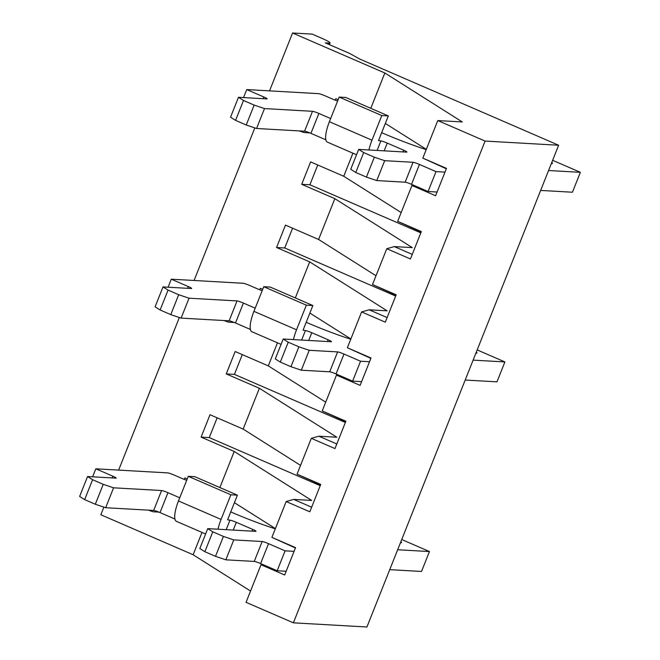 <?xml version="1.0" encoding="UTF-8"?>
<svg xmlns="http://www.w3.org/2000/svg" width="660" height="660" viewBox="0 0 660 660"><rect width="100%" height="100%" fill="white"/><g stroke="black" fill="none" stroke-linecap="round" stroke-linejoin="round"><path stroke-width="0.99" d="M219.871 487.55L234.226 451.481L311.668 500.437L293.692 499.414L286.168 501.534L271.903 537.364L295.408 548.006M234.415 502.681L275.401 528.586M184.28 479.399L184.858 477.939L187.234 478.962M271.903 537.364L295.564 547.618L284.674 574.992L261.013 564.737L246.056 602.316L293.378 622.826L485.092 141.067L558.632 145.241L359.89 59.103L349.643 53.427L325.306 42.875L329.389 43.114A13.456 1.353 21.7 0 0 330.066 42.958A13.456 1.353 21.7 0 0 321.643 38.214L312.18 34.114L292.57 33L384.846 72.996L462.289 121.951L437.778 120.557L485.092 141.067M217.14 417.821L209.269 437.588L201.102 437.126L210.012 414.727L243.136 429.082L259.38 388.278L336.823 437.233L318.846 436.21L311.314 438.331L297.058 474.16L320.562 484.803M243.136 429.082L300.556 465.382M297.058 474.16L320.719 484.415L309.82 511.789L286.168 501.534M293.692 499.414L311.652 507.202M209.269 437.588L320.215 485.678M234.226 451.481L201.102 437.126M337.854 374.731L336.468 375.119L322.212 410.957L345.716 421.6M242.294 354.61L234.424 374.385L226.256 373.923L235.166 351.524L268.29 365.879L277.472 342.812M268.29 365.879L325.702 402.171M322.212 410.957L345.873 421.212L334.975 448.585L311.314 438.331M318.846 436.21L336.806 443.99M234.424 374.385L345.37 422.474M259.38 388.278L226.256 373.923M295.325 297.932L309.68 261.863L387.123 310.819L369.146 309.796L361.622 311.916L347.366 347.746L370.87 358.388M309.87 313.063L350.856 338.968M259.735 289.789L260.32 288.321L262.697 289.344M347.366 347.746L371.019 358L360.129 385.374L336.468 375.119M292.594 228.203L284.732 247.97L276.557 247.508L285.475 225.109L318.599 239.473L334.834 198.66L412.277 247.615L394.3 246.592L386.776 248.713L372.512 284.542L396.025 295.185M318.599 239.473L376.01 275.764M372.512 284.542L396.173 294.797L385.283 322.171L361.622 311.916M369.146 309.796L387.106 317.584M284.732 247.97L395.67 296.06M309.68 261.863L276.557 247.508M413.317 185.113L411.931 185.501L397.666 221.339L421.171 231.982M317.749 164.992L309.887 184.767L301.711 184.305L310.621 161.906L343.745 176.261L352.927 153.194M343.745 176.261L401.164 212.561M397.666 221.339L421.327 231.594L410.438 258.967L386.776 248.713M394.3 246.592L412.261 254.38M309.887 184.767L420.824 232.856M334.834 198.66L301.711 184.305M293.378 622.826L366.919 627L558.632 145.241M103.892 507.127L100.856 514.759L193.132 554.755L202.01 532.43M335.189 100.171L335.775 98.703L338.151 99.726M370.788 108.314L384.846 72.996M118.627 470.102L179.355 317.51M194.089 280.483L254.809 127.892M269.544 90.865L292.57 33M385.333 123.445L426.319 149.35M193.132 554.755L250.544 591.046M437.778 120.557L422.821 158.128L446.325 168.779M262.399 564.349L261.013 564.737M422.821 158.128L446.482 168.382L435.592 195.756L411.931 185.501M426.22 149.589A53.84 5.412 -158.3 0 1 381.661 132.668M551.76 162.517A16.153 1.625 -158.3 0 1 552.445 163.383A16.153 1.625 -158.3 0 1 551.347 163.54M330.66 118.561L318.862 113.446A5.387 0.544 -158.3 0 0 312.502 111.309L264.495 108.578L254.149 105.097L243.507 100.477L238.466 97.3L266.863 98.909A5.387 0.544 -158.3 0 0 267.135 98.851A5.387 0.544 -158.3 0 0 263.769 96.954L246.733 89.57L318.632 93.654A5.387 0.544 -158.3 0 1 325 95.799L333.284 99.388A5.387 0.544 -158.3 0 0 337.631 101.038M444.997 172.12L436.004 171.608L419.447 164.431A5.387 0.544 -158.3 0 0 413.077 162.286L384.689 160.677L374.344 157.187L363.693 152.575L358.661 149.391L406.667 152.122A5.387 0.544 -158.3 0 0 406.931 152.056A5.387 0.544 -158.3 0 0 403.565 150.158L387.238 143.088A5.387 0.544 -158.3 0 0 380.878 140.943L378.526 140.555L388.327 115.921L345.741 97.457L339.199 97.086L329.398 121.72A21.805 6.253 113.4 0 0 327.343 142.106L356.524 154.754M540.655 190.426L572.443 192.225L580.371 172.318L548.576 170.519M580.371 172.318L552.635 160.306M437.077 192.027L428.084 191.515L411.526 184.338A5.387 0.544 -158.3 0 0 405.157 182.193L376.761 180.584L366.415 177.094L355.773 172.483L350.74 169.298L358.661 149.391M325.85 139.821L310.942 133.353A5.387 0.544 -158.3 0 0 304.573 131.216L256.575 128.486L246.229 125.004L235.579 120.384L230.546 117.208L238.466 97.3M368.932 149.977A21.805 6.253 -66.6 0 1 371.984 140.184L381.793 115.549L388.327 115.921M436.004 171.608L428.084 191.515M384.689 160.677L376.761 180.584M374.344 157.187L366.415 177.094M363.693 152.575L355.773 172.483M264.495 108.578L256.575 128.486M254.149 105.097L246.229 125.004M243.507 100.477L235.579 120.384M246.733 89.57L243.54 97.589M381.793 115.549L339.199 97.086M350.765 339.207A53.84 5.412 -158.3 0 1 306.207 322.286M476.297 352.126A16.153 1.625 -158.3 0 1 476.99 353.001A16.153 1.625 -158.3 0 1 475.893 353.158M255.197 308.179L243.408 303.064A5.387 0.544 -158.3 0 0 237.039 300.919L189.04 298.196L178.695 294.715L168.044 290.095L163.012 286.918L191.408 288.527A5.387 0.544 -158.3 0 0 191.672 288.469A5.387 0.544 -158.3 0 0 188.306 286.572L171.27 279.188L243.177 283.272A5.387 0.544 -158.3 0 1 249.546 285.417L257.821 289.006A5.387 0.544 -158.3 0 0 262.177 290.656M369.534 361.738L360.55 361.226L343.984 354.049A5.387 0.544 -158.3 0 0 337.623 351.904L309.226 350.295L298.881 346.805L288.238 342.193L283.206 339.009L331.204 341.74A5.387 0.544 -158.3 0 0 331.477 341.674A5.387 0.544 -158.3 0 0 328.111 339.776L311.784 332.706A5.387 0.544 -158.3 0 0 305.415 330.561L303.064 330.173L312.865 305.539L270.278 287.075L263.744 286.704L253.943 311.338A21.805 6.253 113.4 0 0 251.889 331.724L281.069 344.371M465.193 380.045L496.988 381.843L504.908 361.936L473.113 360.137M504.908 361.936L477.18 349.924M361.614 381.645L352.63 381.133L336.064 373.956A5.387 0.544 -158.3 0 0 329.703 371.811L301.307 370.202L290.961 366.712L280.31 362.101L275.278 358.916L283.206 339.009M250.387 329.431L235.488 322.971A5.387 0.544 -158.3 0 0 229.119 320.826L181.112 318.103L170.767 314.622L160.124 310.002L155.092 306.826L163.012 286.918M293.477 339.595A21.805 6.253 -66.6 0 1 296.53 329.802L306.331 305.167L312.865 305.539M360.55 361.226L352.63 381.133M309.226 350.295L301.307 370.202M298.881 346.805L290.961 366.712M288.238 342.193L280.31 362.101M189.04 298.196L181.112 318.103M178.695 294.715L170.767 314.622M168.044 290.095L160.124 310.002M171.27 279.188L168.085 287.207M306.331 305.167L263.744 286.704M275.302 528.825A53.84 5.412 -158.3 0 1 230.744 511.896M400.843 541.744A16.153 1.625 -158.3 0 1 401.527 542.611A16.153 1.625 -158.3 0 1 400.438 542.767M179.743 497.797L167.945 492.682A5.387 0.544 -158.3 0 0 161.584 490.537L113.578 487.814L103.232 484.333L92.59 479.713L87.557 476.536L115.945 478.145A5.387 0.544 -158.3 0 0 116.218 478.087A5.387 0.544 -158.3 0 0 112.852 476.19L95.816 468.806L167.722 472.89A5.387 0.544 -158.3 0 1 174.083 475.035L182.366 478.624A5.387 0.544 -158.3 0 0 186.714 480.274M294.079 551.356L285.095 550.844L268.529 543.667A5.387 0.544 -158.3 0 0 262.16 541.522L233.772 539.905L223.426 536.423L212.776 531.812L207.743 528.627L255.75 531.358A5.387 0.544 -158.3 0 0 256.022 531.292A5.387 0.544 -158.3 0 0 252.648 529.394L236.329 522.324A5.387 0.544 -158.3 0 0 229.96 520.179L227.609 519.791L237.41 495.157L194.824 476.693L188.29 476.322L178.481 500.957A21.805 6.253 113.4 0 0 176.435 521.342L205.615 533.989M389.738 569.654L421.534 571.461L429.454 551.554L397.658 549.747M429.454 551.554L401.725 539.534M286.159 571.263L277.167 570.751L260.609 563.574A5.387 0.544 -158.3 0 0 254.24 561.429L225.844 559.812L215.507 556.331L204.856 551.719L199.823 548.534L207.743 528.627M174.933 519.049L160.025 512.589A5.387 0.544 -158.3 0 0 153.664 510.444L105.658 507.721L95.312 504.24L84.662 499.62L79.629 496.444L87.557 476.536M218.014 529.213A21.805 6.253 -66.6 0 1 221.067 519.42L230.876 494.785L237.41 495.157M285.095 550.844L277.167 570.751M233.772 539.905L225.844 559.812M223.426 536.423L215.507 556.331M212.776 531.812L204.856 551.719M113.578 487.814L105.658 507.721M103.232 484.333L95.312 504.24M92.59 479.713L84.662 499.62M95.816 468.806L92.623 476.825M230.876 494.785L188.29 476.322M328.87 44.426L329.389 43.114M380.878 140.943L377.099 150.439M419.447 164.431L411.526 184.338M413.077 162.286L405.157 182.193M387.238 143.088L384.153 150.843M403.565 150.158L402.872 151.907M318.862 113.446L310.942 133.353M312.502 111.309L304.573 131.216M263.769 96.954L263.076 98.695M329.398 121.72L371.984 140.184M305.415 330.561L301.637 340.057M343.984 354.049L336.064 373.956M337.623 351.904L329.703 371.811M311.784 332.706L308.698 340.461M328.111 339.776L327.418 341.525M243.408 303.064L235.488 322.971M237.039 300.919L229.119 320.826M188.306 286.572L187.613 288.313M253.943 311.338L296.53 329.802M229.96 520.179L226.182 529.675M268.529 543.667L260.609 563.574M262.16 541.522L254.24 561.429M236.329 522.324L233.236 530.079M252.648 529.394L251.955 531.135M167.945 492.682L160.025 512.589M161.584 490.537L153.664 510.444M112.852 476.19L112.159 477.931M178.481 500.957L221.067 519.42M329.389 44.649L330.066 42.958M309.862 132.907L303.872 132.511L299.392 130.919M234.407 322.525L228.418 322.129L223.93 320.537M158.953 512.135L152.963 511.747L148.475 510.155"/></g></svg>
